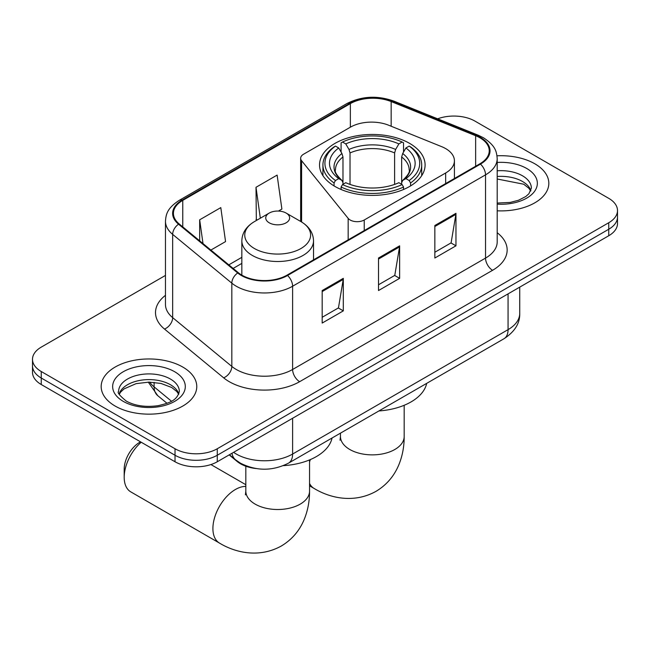 <?xml version="1.0" encoding="UTF-8"?>
<svg xmlns="http://www.w3.org/2000/svg" width="650" height="650" viewBox="0 0 650 650"><rect width="100%" height="100%" fill="white"/><g stroke="black" fill="none" stroke-linecap="round" stroke-linejoin="round"><path stroke-width="0.97" d="M445.664 148.598A29.876 17.249 0 0 0 441.675 146.664L388.668 125.231A29.876 17.249 0 0 0 350.415 127.164L303.574 154.213A9.961 5.753 0 0 0 300.658 158.275A9.961 5.753 0 0 0 301.592 160.704L348.164 218.368A9.961 5.753 0 0 0 364.227 220.001L445.664 172.981A29.876 17.249 0 0 0 454.415 160.786A29.876 17.249 0 0 0 445.664 148.598M409.63 143.382A52.772 30.469 0 0 0 352.121 136.776A52.772 30.469 0 0 0 319.54 164.929A52.772 30.469 0 0 0 335.002 186.469A52.772 30.469 0 0 0 392.511 193.074A52.772 30.469 0 0 0 425.092 164.929A52.772 30.469 0 0 0 409.63 143.382M256.067 468.536A29.876 17.249 180 0 1 237.177 461.484L229.174 454.886M165.466 275.413L41.251 347.124A29.876 17.249 0 0 0 32.5 359.32L32.5 372.328A29.876 17.249 0 0 0 41.251 384.524L175.029 461.76A29.876 17.249 0 0 0 217.271 461.76L608.749 235.739A29.876 17.249 0 0 0 617.5 223.551L617.5 217.043A29.876 17.249 0 0 1 608.749 229.239A29.876 17.249 0 0 0 617.5 217.043L617.5 210.535A29.876 17.249 0 0 0 608.749 198.347L474.971 121.111A29.876 17.249 0 0 0 437.637 118.82M32.5 359.32A29.876 17.249 0 0 0 41.251 371.516L175.029 448.752A29.876 17.249 0 0 0 217.271 448.752L217.271 455.252L608.749 229.239L217.271 455.252A29.876 17.249 0 0 1 175.029 455.252A29.876 17.249 0 0 0 217.271 455.252L217.271 461.76M41.251 371.516L41.251 378.016L175.029 455.252L41.251 378.016A29.876 17.249 0 0 1 32.5 365.828A29.876 17.249 0 0 0 41.251 378.016L41.251 384.524M534.82 163.792A47.799 27.593 0 0 0 497.006 155.805A47.799 27.593 0 0 1 534.82 163.792A47.799 27.593 0 0 1 548.819 183.3A47.799 27.593 0 0 0 534.82 163.792M182.772 367.047A47.799 27.593 0 0 0 130.683 361.059A47.799 27.593 0 0 0 101.181 386.555A47.799 27.593 0 0 0 115.18 406.071A47.799 27.593 0 0 0 167.269 412.051A47.799 27.593 0 0 0 196.771 386.555A47.799 27.593 0 0 0 182.772 367.047A47.799 27.593 0 0 0 130.683 361.059A47.799 27.593 0 0 0 101.181 386.555A47.799 27.593 0 0 0 115.18 406.071A47.799 27.593 0 0 0 167.269 412.051A47.799 27.593 0 0 0 196.771 386.555A47.799 27.593 0 0 0 182.772 367.047M479.903 137.776A31.866 18.395 180 0 1 489.231 150.784A31.866 18.395 180 0 1 479.903 163.792L286.975 275.169A31.866 18.395 180 0 1 238.347 272.716L179.189 223.941A31.866 18.395 180 0 1 173.428 213.387A31.866 18.395 180 0 1 182.764 200.379L350.358 103.618A31.866 18.395 180 0 1 391.162 101.562L475.646 135.712A31.866 18.395 180 0 1 479.903 137.776M480.464 137.451A32.663 18.858 0 0 0 476.101 135.338L391.625 101.181A32.663 18.858 0 0 0 349.798 103.293L182.195 200.054A32.663 18.858 0 0 0 178.539 224.201L237.697 272.976A32.663 18.858 0 0 0 287.544 275.494L480.464 164.117A32.663 18.858 0 0 0 480.464 137.451M322.181 290.542L322.181 323.058L343.306 310.863L343.306 278.346L322.181 290.542M322.181 317.289L338.455 307.897L343.224 279.427A7.963 4.599 -120 0 0 343.306 278.346M338.309 307.978L343.306 310.863M434.842 225.501L434.842 258.017L455.959 245.822L455.959 213.306L434.842 225.501M434.842 252.249L451.108 242.856L455.878 214.386A7.963 4.599 -120 0 0 455.959 213.306M450.962 242.938L455.959 245.822M378.511 258.017L378.511 290.542L399.636 278.346L399.636 245.822L378.511 258.017M378.511 284.773L394.777 275.381L399.547 246.903A7.963 4.599 -120 0 0 399.636 245.822M394.639 275.462L399.636 278.346M497.201 210.811A47.799 27.593 0 0 0 548.819 183.3A47.799 27.593 0 0 1 497.201 210.811M217.271 448.752L608.749 222.731A29.876 17.249 0 0 0 617.5 210.535M210.876 250.071L225.558 241.589L220.797 207.61L199.672 219.806L199.672 240.825M278.46 211.055L281.889 209.072L277.119 175.094L256.002 187.289L256.336 219.611M257.278 219.96L256.002 219.481M256.002 187.289L260.333 218.197M199.672 219.806L203.003 243.579M334.051 185.908L334.051 182.959L335.465 180.513A47.401 27.365 0 0 1 335.465 146.096L338.723 147.972A42.819 24.716 0 0 0 338.723 178.628L341.941 180.456L342.981 182.731L342.981 184.299M342.981 182.731L342.981 156.991L341.941 153.522L338.723 147.972M341.088 152.051L341.088 142.838L342.509 142.025A47.401 27.365 0 0 1 402.123 142.025L398.864 143.91A42.819 24.716 0 0 0 345.767 143.91L348.985 149.451L350.025 152.929L350.025 184.405M394.607 184.405L394.607 152.929L395.647 149.451L398.864 143.91M378.901 410.954A54.763 31.623 0 0 0 426.684 383.37M341.088 187.021A49.392 28.511 0 0 0 403.536 187.021L402.123 184.576A47.401 27.365 0 0 1 342.509 184.576L341.088 187.021L341.088 189.491M403.536 189.491L403.536 187.021M335.465 146.096L334.051 146.9A49.392 28.511 0 0 0 322.928 164.929A49.392 28.511 0 0 0 334.051 182.959M402.123 142.025L403.536 142.838L403.536 152.051M342.509 184.576L345.767 182.699A42.819 24.716 0 0 0 398.864 182.699L402.123 184.576M338.723 178.628L335.465 180.513M345.767 143.91L342.509 142.025M341.941 153.522A38.301 22.116 0 0 0 341.941 180.456L342.119 180.578C336.684 175.313 334.466 171.746 335.473 169.861A36.839 21.271 0 0 1 342.981 156.991M410.581 182.959A49.392 28.511 0 0 0 421.704 164.929A49.392 28.511 0 0 0 410.581 146.9L409.167 146.096A47.401 27.365 0 0 1 409.167 180.513L410.581 182.959L410.581 185.908M409.167 180.513L405.909 178.628A42.819 24.716 0 0 0 405.909 147.972L409.167 146.096M405.909 147.972L402.691 153.522L401.651 156.991L401.651 182.731L402.691 180.456L405.909 178.628M401.651 156.991A36.839 21.271 0 0 1 409.159 169.861C410.158 171.754 407.94 175.329 402.504 180.578L402.691 180.456A38.301 22.116 0 0 0 402.691 153.522M401.651 184.299L401.651 182.731M141.213 442.236A31.866 18.395 120 0 0 124.191 477.295L124.191 469.162A21.905 12.651 -60 0 1 139.685 442.333L140.53 441.846L139.685 442.333M124.191 477.295A31.866 18.395 120 0 0 130.788 491.879L219.505 543.099A31.866 18.395 -60 0 1 214.622 517.562A31.866 18.395 -60 0 1 235.438 489.483A31.866 18.395 -60 0 1 245.822 486.419M269.238 222.812A11.952 6.898 0 0 0 286.13 222.812A11.952 6.898 0 0 0 286.13 213.062L300.966 221.626A32.931 19.012 0 0 1 300.966 248.511A32.931 19.012 0 0 1 254.402 248.511A32.931 19.012 0 0 1 254.402 221.626C246.293 226.444 242.101 232.838 241.841 240.817A35.847 20.694 0 0 0 252.338 255.45A35.847 20.694 0 0 0 291.403 259.935A35.847 20.694 0 0 0 313.527 240.817C313.267 232.838 309.083 226.444 300.966 221.626L286.13 213.062A11.952 6.898 0 0 0 269.238 213.062A11.952 6.898 0 0 0 269.238 222.812M283.359 465.652A54.763 31.623 0 0 0 332.053 438.003M237.177 461.061L237.177 461.484M301.592 160.704L301.592 221.991M348.164 218.368L348.164 239.85M364.227 220.001L364.227 230.571M445.664 172.981L445.664 183.552M233.61 452.327A39.829 22.994 0 0 0 236.283 454.033A39.829 22.994 0 0 0 292.614 454.033L508.064 329.648A39.829 22.994 0 0 0 519.732 313.389C520.024 323.269 514.759 331.727 503.937 338.764L288.486 463.157A19.914 11.497 60 0 0 292.614 454.033L292.614 418.267M508.064 293.873L508.064 329.648A19.914 11.497 60 0 1 503.937 338.764M231.993 453.261A19.914 13.317 129.5 0 0 235.463 459.737L229.418 454.748M608.749 235.739L608.749 222.731M175.029 461.76L175.029 448.752M149.679 382.135A39.829 22.994 0 0 0 154.107 386.888L154.107 382.363M167.009 403.293L157.755 395.663A19.914 13.317 129.5 0 1 154.107 386.888L171.47 401.204M497.201 232.724A49.79 28.746 180 0 1 492.578 270.294L299.65 381.68A9.961 5.753 60 0 1 292.614 369.484L485.534 258.099A39.829 22.994 0 0 0 497.201 241.841L497.201 158.584A39.829 22.994 180 0 1 485.534 174.85A9.961 5.753 -120 0 0 480.464 164.117M299.65 381.68A49.79 28.746 180 0 1 229.247 381.68A49.79 28.746 180 0 1 223.665 377.837L164.507 329.062A49.79 28.746 180 0 1 165.466 295.327M236.283 369.484A39.829 22.994 0 0 0 292.614 369.484L292.614 286.227A39.829 22.994 180 0 1 231.822 283.156L172.664 234.382A39.829 22.994 180 0 1 165.466 221.195L165.466 304.444A39.829 22.994 0 0 0 172.664 317.639L231.822 366.413A39.829 22.994 0 0 0 236.283 369.484M497.201 158.584C496.559 151.743 495.926 146.047 483.47 137.768L478.238 135.224A9.961 4.664 112 0 0 476.101 135.338M478.238 135.224L393.754 101.075C377.26 95.241 361.603 96.086 346.791 103.618A9.961 5.753 60 0 1 349.798 103.293M182.195 200.054A9.961 5.753 -120 0 0 179.189 200.379C167.115 208.293 166.018 214.256 165.466 221.195M178.539 224.201A9.961 6.662 129.5 0 0 172.664 234.382L172.664 317.639A9.961 6.662 -50.5 0 1 164.507 329.062M393.754 101.075A9.961 4.664 112 0 0 391.625 101.181M237.697 272.976A9.961 6.662 129.5 0 0 231.822 283.156L231.822 366.413A9.961 6.662 -50.5 0 1 223.665 377.837M287.544 275.494A9.961 5.753 60 0 1 292.614 286.227L485.534 174.85L485.534 258.099A9.961 5.753 60 0 0 492.578 270.294M182.764 200.379L182.764 226.882M475.646 135.712L475.646 166.246M391.162 101.562L391.162 126.238M350.358 103.618L350.358 127.197M241.841 257.335L228.808 264.851M378.511 259.049L399.547 246.903M434.842 226.525L455.878 214.386M322.181 291.574L343.224 279.427M530.871 190.686A30.347 17.526 0 0 0 522.486 181.48A30.347 17.526 0 0 0 497.201 176.491M497.201 203.052L510.291 202.41L518.546 200.241L525.744 196.544L528.889 193.773L531.375 188.183A30.347 17.526 0 0 0 522.486 175.793A30.347 17.526 0 0 0 497.201 170.796M497.201 204.157A36.327 20.971 0 0 0 533.804 192.335A36.327 20.971 0 0 0 526.711 168.472A36.327 20.971 0 0 0 497.201 162.451M404.178 405.283L404.178 436.475A31.866 18.395 180 0 1 394.842 449.483A31.866 18.395 180 0 1 349.781 449.483A31.866 18.395 180 0 1 340.454 436.475L340.031 440.237M404.178 436.475C404.235 446.656 402.399 456.227 398.678 465.181C393.892 476.45 386.295 485.201 375.871 491.424C353.641 503.677 329.883 498.046 314.137 488.467A31.866 18.395 -60 0 1 309.546 483.462M309.546 461.971A31.866 18.395 -60 0 1 310.391 459.558M394.607 152.929A36.839 21.271 0 0 0 350.025 152.929M395.647 149.451A38.301 22.116 0 0 0 348.985 149.451M309.546 459.916L309.546 491.116A31.866 18.395 180 0 1 300.219 504.124A31.866 18.395 180 0 1 255.158 504.124A31.866 18.395 180 0 1 245.822 491.116L245.408 494.869M178.823 393.941A30.347 17.526 0 0 0 170.438 384.735A30.347 17.526 0 0 0 139.969 380.388A30.347 17.526 0 0 0 119.129 393.941M170.438 379.048A30.347 17.526 0 0 0 137.361 375.245A30.347 17.526 0 0 0 118.625 391.438C117.032 392.373 119.584 395.59 126.279 401.091C135.029 405.876 145.689 407.396 158.243 405.657C169.382 402.943 177.003 400.733 179.327 391.438A30.347 17.526 0 0 0 170.438 379.048M123.289 401.383A36.327 20.971 0 0 0 174.663 401.383A36.327 20.971 0 0 0 174.663 371.727A36.327 20.971 0 0 0 123.289 371.727A36.327 20.971 0 0 0 123.289 401.383M300.658 158.275L300.658 221.447M454.415 160.786L454.415 178.506M288.486 463.157C272.464 471.209 256.433 471.209 240.411 463.157L235.463 459.737M519.732 313.389L519.732 287.137M157.755 395.663L148.273 382.135M346.791 103.618L179.189 200.379M241.841 263.396L233.139 268.418M530.725 191.027L528.889 188.281L523.721 184.218L497.201 179.002M314.137 488.467L309.546 485.81M322.928 175.662L322.928 164.929M421.704 175.662L421.704 164.929M340.454 433.152L340.454 436.475M309.546 491.116C309.603 501.288 307.767 510.859 304.046 519.813C299.268 531.091 291.663 539.833 281.239 546.057C259.009 558.309 235.251 552.679 219.505 543.099M313.527 259.846L313.527 240.817M241.841 275.129L241.841 240.817M269.238 213.062L254.402 221.626M245.822 484.705L210.925 464.555M245.822 466.221L245.822 491.116M178.677 394.282L176.841 391.527L171.673 387.473L160.997 383.443L148.947 382.127L136.11 383.646L124.126 388.854L120.656 392.072L119.275 394.282"/></g></svg>
